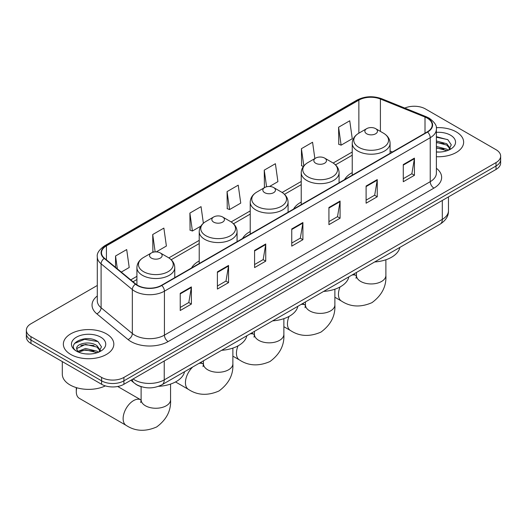 <?xml version="1.0" encoding="UTF-8"?>
<svg xmlns="http://www.w3.org/2000/svg" width="527" height="527" viewBox="0 0 527 527"><rect width="100%" height="100%" fill="white"/><g stroke="black" fill="none" stroke-linecap="round" stroke-linejoin="round"><path stroke-width="0.79" d="M199.219 260.977A27.865 16.087 0 0 0 191.571 267.953M250.226 231.531A27.865 16.087 0 0 0 242.572 238.507M301.227 202.085A27.865 16.087 0 0 0 293.579 209.061M352.234 172.639A27.865 16.087 0 0 0 344.579 179.608M141.664 386.805A15.77 9.104 180 0 1 135.294 383.821M97.297 285.463L30.968 323.756A15.77 9.104 0 0 0 26.35 330.198L26.35 337.063A15.77 9.104 0 0 0 30.968 343.505L101.599 384.282A15.77 9.104 0 0 0 123.904 384.282L496.032 169.437A15.77 9.104 0 0 0 500.65 163.001L500.65 159.569A15.77 9.104 0 0 1 496.032 166.005A15.77 9.104 0 0 0 500.65 159.569L500.65 156.13A15.77 9.104 0 0 0 496.032 149.694L425.401 108.918A15.77 9.104 0 0 0 404.782 108.068M26.35 330.198A15.77 9.104 0 0 0 30.968 336.634L101.599 377.418A15.77 9.104 0 0 0 123.904 377.418L123.904 380.85L496.032 166.005L123.904 380.85A15.77 9.104 0 0 1 101.599 380.85A15.77 9.104 0 0 0 123.904 380.85L123.904 384.282M30.968 336.634L30.968 340.073L101.599 380.85L30.968 340.073A15.77 9.104 0 0 1 26.35 333.631A15.77 9.104 0 0 0 30.968 340.073L30.968 343.505M456.25 131.882A25.237 14.572 0 0 0 436.29 127.666A25.237 14.572 0 0 1 456.25 131.882A25.237 14.572 0 0 1 463.641 142.185A25.237 14.572 0 0 0 456.25 131.882M106.434 333.848A25.237 14.572 0 0 0 78.931 330.686A25.237 14.572 0 0 0 63.359 344.151A25.237 14.572 0 0 0 70.75 354.447A25.237 14.572 0 0 0 98.246 357.609A25.237 14.572 0 0 0 113.825 344.151A25.237 14.572 0 0 0 106.434 333.848A25.237 14.572 0 0 0 78.931 330.686A25.237 14.572 0 0 0 63.359 344.151A25.237 14.572 0 0 0 70.75 354.447A25.237 14.572 0 0 0 98.246 357.609A25.237 14.572 0 0 0 113.825 344.151A25.237 14.572 0 0 0 106.434 333.848M427.259 118.14A16.824 9.71 180 0 1 432.186 125.011A16.824 9.71 180 0 1 427.259 131.882L161.453 285.338A16.824 9.71 180 0 1 135.775 284.04L104.544 258.289A16.824 9.71 180 0 1 101.5 252.716A16.824 9.71 180 0 1 106.428 245.852L358.861 100.11A16.824 9.71 180 0 1 380.408 99.023L425.012 117.053A16.824 9.71 180 0 1 427.259 118.14M427.555 117.969A17.246 9.954 0 0 0 425.249 116.856L380.646 98.826A17.246 9.954 0 0 0 358.564 99.939L106.131 245.681A17.246 9.954 0 0 0 104.201 258.428L135.432 284.178A17.246 9.954 0 0 0 161.749 285.509L427.555 132.053A17.246 9.954 0 0 0 427.555 117.969M180.227 293.348L180.227 310.515L191.38 304.079L191.38 286.905L180.227 293.348M180.227 307.472L188.818 302.511L191.334 287.478A4.203 2.431 -120 0 0 191.38 286.905M188.745 302.551L191.38 304.079M217.401 271.879L217.401 289.053L228.553 282.617L228.553 265.443L217.401 271.879M217.401 286.009L225.991 281.049L228.507 266.016A4.203 2.431 -120 0 0 228.553 265.443M225.918 281.089L228.553 282.617M254.581 250.417L254.581 267.591L265.733 261.148L265.733 243.981L254.581 250.417M254.581 264.541L263.171 259.587L265.687 244.548A4.203 2.431 -120 0 0 265.733 243.981M263.092 259.627L265.733 261.148M403.28 164.569L403.28 181.736L414.433 175.3L414.433 158.126L403.28 164.569M403.28 178.693L411.87 173.732L414.387 158.699A4.203 2.431 -120 0 0 414.433 158.126M411.791 173.778L414.433 175.3M366.1 186.031L366.1 203.205L377.253 196.762L377.253 179.595L366.1 186.031M366.1 200.155L374.69 195.194L377.213 180.162A4.203 2.431 -120 0 0 377.253 179.595M374.618 195.24L377.253 196.762M328.927 207.493L328.927 224.667L340.08 218.224L340.08 201.057L328.927 207.493M328.927 221.617L337.517 216.656L340.034 201.624A4.203 2.431 -120 0 0 340.08 201.057M337.445 216.702L340.08 218.224M291.754 228.955L291.754 246.129L302.906 239.686L302.906 222.519L291.754 228.955M291.754 243.079L300.344 238.118L302.86 223.086A4.203 2.431 -120 0 0 302.906 222.519M300.265 238.164L302.906 239.686M436.389 156.703A25.237 14.572 0 0 0 463.641 142.185A25.237 14.572 0 0 1 436.389 156.703M123.904 377.418L496.032 162.573A15.77 9.104 0 0 0 500.65 156.13M156.249 251.893L166.387 246.037L163.871 228.099L152.718 234.535L152.896 251.603M121.276 272.084L129.214 267.499L126.697 249.561L115.545 255.997L115.545 267.36M269.56 186.472L277.913 181.65L275.397 163.713L264.244 170.149L264.422 187.217M314.863 158.568L312.57 142.244L301.418 148.686L301.596 165.755M338.591 127.224L341.114 145.162L352.267 138.726L349.744 120.782L338.591 127.224L338.775 144.293M203.376 223.244L201.044 206.637L189.891 213.073L190.076 230.141M227.071 191.611L229.588 209.555L240.74 203.112L238.224 185.175L227.071 191.611L227.249 208.679M229.588 209.555L227.071 208.613M264.923 187.401L264.244 187.151M264.244 170.149L266.576 186.782M303.42 166.433L301.418 165.682M301.418 148.686L303.835 165.913M341.114 145.162L338.591 144.22M189.891 213.073L192.408 231.017L200.846 226.142M192.408 231.017L189.891 230.075M154.049 252.031L152.718 251.537M152.718 234.535L155.155 251.906M115.545 255.997L117.343 268.842M436.389 151.895L439.525 152.059M436.389 146.447L446.81 149.187L448.2 150.307M436.389 147.81L447.061 150.722M436.389 140.992L446.81 143.739L450.223 148.456M436.389 142.356L446.81 145.103L449.953 148.805M436.389 152.007A17.141 9.894 0 0 0 450.526 149.181A17.141 9.894 0 0 0 450.526 135.189A17.141 9.894 0 0 0 436.389 132.356M448.609 150.136L451.29 144.866L447.897 139.747L436.389 136.684M436.389 137.211L447.66 139.589M436.389 142.665L443.866 143.601M436.389 148.12L443.866 149.049M352.234 175.195L352.234 143.291A18.926 10.929 0 0 0 357.774 151.018A18.926 10.929 0 0 0 378.399 153.39A18.926 10.929 0 0 0 390.085 143.291C389.947 139.082 387.734 135.702 383.452 133.16L375.619 128.641A6.311 3.643 0 0 0 366.7 128.641A6.311 3.643 0 0 0 366.7 133.792A6.311 3.643 0 0 0 375.619 133.792A6.311 3.643 0 0 0 375.619 128.641L383.452 133.16A17.384 10.039 0 0 1 383.452 147.356A17.384 10.039 0 0 1 358.867 147.356A17.384 10.039 0 0 1 358.867 133.16L358.861 100.11M374.638 261.972A28.913 16.693 0 0 0 399.868 247.407M315.693 163.238A6.311 3.643 0 0 0 324.619 163.238A6.311 3.643 0 0 0 324.619 158.087L332.451 162.606A17.384 10.039 0 0 1 332.451 176.802A17.384 10.039 0 0 1 307.86 176.802A17.384 10.039 0 0 1 307.86 162.606C303.578 165.149 301.365 168.528 301.227 172.744A18.926 10.929 0 0 0 306.773 180.471A18.926 10.929 0 0 0 327.399 182.836A18.926 10.929 0 0 0 339.078 172.744C338.94 168.528 336.733 165.149 332.451 162.606L324.619 158.087A6.311 3.643 0 0 0 315.693 158.087A6.311 3.643 0 0 0 315.693 163.238M323.631 291.418A28.913 16.693 0 0 0 348.861 276.853M264.692 192.684A6.311 3.643 0 0 0 273.612 192.684A6.311 3.643 0 0 0 273.612 187.533L281.444 192.052A17.384 10.039 0 0 0 281.444 192.052A17.384 10.039 0 0 1 281.444 206.248A17.384 10.039 0 0 1 256.853 206.248A17.384 10.039 0 0 1 256.853 192.059C252.571 194.601 250.365 197.974 250.226 202.19A18.926 10.929 0 0 0 255.766 209.917A18.926 10.929 0 0 0 276.392 212.282A18.926 10.929 0 0 0 288.078 202.19C287.94 197.974 285.726 194.601 281.444 192.059L273.612 187.533A6.311 3.643 0 0 0 264.692 187.533A6.311 3.643 0 0 0 264.692 192.684M272.624 320.864A28.913 16.693 0 0 0 297.854 306.299M213.685 222.13A6.311 3.643 0 0 0 222.605 222.13A6.311 3.643 0 0 0 222.605 216.979L230.437 221.505A17.384 10.039 0 0 0 230.437 221.505A17.384 10.039 0 0 1 230.437 235.701A17.384 10.039 0 0 1 205.853 235.701A17.384 10.039 0 0 1 205.853 221.505C201.571 224.047 199.358 227.42 199.219 231.636A18.926 10.929 0 0 0 204.766 239.363A18.926 10.929 0 0 0 225.391 241.728A18.926 10.929 0 0 0 237.071 231.636C236.933 227.42 234.719 224.047 230.444 221.505L222.605 216.979A6.311 3.643 0 0 0 213.685 216.979A6.311 3.643 0 0 0 213.685 222.13M221.623 350.31A28.913 16.693 0 0 0 246.853 335.745M76.758 387.747A14.723 8.498 120 0 0 76.283 391.607A14.723 8.498 120 0 0 79.333 398.346L126.177 425.388A14.723 8.498 -60 0 1 123.917 413.59A14.723 8.498 -60 0 1 133.535 400.619A14.723 8.498 -60 0 1 140.893 399.888L141.117 400.013M151.381 258.105A6.311 3.643 0 0 0 160.3 258.105A6.311 3.643 0 0 0 160.3 252.953L168.133 257.472A17.384 10.039 0 0 1 168.133 271.668A17.384 10.039 0 0 1 143.548 271.668A17.384 10.039 0 0 1 143.548 257.472C139.266 260.015 137.053 263.395 136.915 267.611A18.926 10.929 0 0 0 142.455 275.331A18.926 10.929 0 0 0 163.087 277.703A18.926 10.929 0 0 0 174.766 267.611C174.628 263.395 172.415 260.015 168.133 257.472L160.3 252.953A6.311 3.643 0 0 0 151.381 252.953A6.311 3.643 0 0 0 151.381 258.105M158.528 386.331A28.913 16.693 0 0 0 184.549 371.719M62.305 361.594L62.305 374.196A26.284 15.178 0 0 0 70.005 384.927A26.284 15.178 0 0 0 105.354 385.889M85.743 353.907L89.702 354.025M77.864 351.39L85.519 348.472L96.994 351.153L98.378 352.273M78.569 352.128L85.519 349.836L97.238 352.688M77.983 351.917L76.758 349.039A11.884 6.858 0 0 0 78.675 352.22M100.407 350.422L96.994 345.705C89.86 340.383 75.19 343.67 76.758 349.039L76.711 348.518M76.784 349.21L77.113 348.327L85.519 344.381L96.994 347.069L100.137 350.771M98.786 352.102L101.474 346.832L98.075 341.713C86.053 333.071 64.683 344.46 77.021 351.443L77.634 351.819M100.71 337.148A17.141 9.894 0 0 0 76.474 337.148A17.141 9.894 0 0 0 76.474 351.147A17.141 9.894 0 0 0 100.71 351.147A17.141 9.894 0 0 0 100.71 337.148M74.518 343.433L84.584 339.302L97.844 341.555M80.802 345.435L84.584 344.75L94.05 345.567M80.802 350.89L84.584 350.205L94.05 351.015M133.087 378.985A21.027 12.141 0 0 0 134.504 379.881A21.027 12.141 0 0 0 164.24 379.881L442.311 219.344A21.027 12.141 0 0 0 448.47 210.754C448.629 215.978 445.849 220.444 440.137 224.153L162.066 384.697A10.514 6.074 60 0 0 164.24 379.881L164.24 360.995M442.311 200.451L442.311 219.344A10.514 6.074 60 0 1 440.137 224.153M132.237 379.473A10.514 7.035 129.5 0 0 134.069 382.892L130.874 380.257M496.032 169.437L496.032 162.573M101.599 384.282L101.599 377.418M436.389 168.278A26.284 15.178 180 0 1 433.945 188.113L168.146 341.575A5.257 3.037 60 0 1 164.431 335.132L430.23 181.677A21.027 12.141 0 0 0 436.389 173.087L436.389 129.135A21.027 12.141 180 0 1 430.23 137.718A5.257 3.037 -120 0 0 427.555 132.053M168.146 341.575A26.284 15.178 180 0 1 130.973 341.575A26.284 15.178 180 0 1 128.028 339.546L96.79 313.796A26.284 15.178 180 0 1 97.297 295.983M134.688 335.132A21.027 12.141 0 0 0 164.431 335.132L164.431 291.174A21.027 12.141 180 0 1 132.33 289.554L101.098 263.803A21.027 12.141 180 0 1 97.297 256.84L97.297 300.798A21.027 12.141 0 0 0 101.098 307.761L132.33 333.512A21.027 12.141 0 0 0 134.688 335.132M436.389 129.135C437.094 125.848 434.676 122.185 429.143 118.14L426.376 116.796A5.257 2.464 112 0 0 425.249 116.856M426.376 116.796L381.772 98.766C373.063 95.683 364.796 96.131 356.977 100.11A5.257 3.037 60 0 1 358.564 99.939M106.131 245.681A5.257 3.037 -120 0 0 104.544 245.845C99.089 249.772 96.672 253.434 97.297 256.84M104.201 258.428A5.257 3.518 129.5 0 0 101.098 263.803L101.098 307.761A5.257 3.518 -50.5 0 1 96.79 313.796M381.772 98.766A5.257 2.464 112 0 0 380.646 98.826M135.432 284.178A5.257 3.518 129.5 0 0 132.33 289.554L132.33 333.512A5.257 3.518 -50.5 0 1 128.028 339.546M161.749 285.509A5.257 3.037 60 0 1 164.431 291.174L430.23 137.718L430.23 181.677A5.257 3.037 60 0 0 433.945 188.113M106.428 245.852L106.428 259.844M425.012 117.053L425.012 133.179M380.408 99.023L380.408 131.401M392.457 151.974L390.085 151.012M352.234 152.013L333.15 163.034M301.227 181.459L282.143 192.48M250.226 210.912L231.142 221.926M199.219 240.358L168.831 257.901M136.915 276.326L130.742 279.89M291.754 229.502L302.86 223.086M328.927 208.04L340.034 201.624M366.1 186.578L377.213 180.162M403.28 165.109L414.387 158.699M254.581 250.964L265.687 244.548M217.401 272.426L228.507 266.016M180.227 293.888L191.334 287.478M385.883 259.765L385.883 275.45A14.723 8.498 180 0 1 381.568 281.458A14.723 8.498 180 0 1 360.751 281.458A14.723 8.498 180 0 1 356.436 275.45L356.041 278.269M351.97 275.061A14.723 8.498 -60 0 1 356.212 275.575L356.436 275.7M385.883 275.45C386.515 286.253 381.884 295.318 371.99 302.636C360.705 307.551 350.541 307.03 341.496 301.075A14.723 8.498 -60 0 1 340.067 286.952M334.876 289.211L334.876 304.896A14.723 8.498 180 0 1 330.561 310.904A14.723 8.498 180 0 1 309.744 310.904A14.723 8.498 180 0 1 305.436 304.896L305.041 307.715M300.963 304.507A14.723 8.498 -60 0 1 305.212 305.021L305.429 305.146M334.876 304.896C335.508 315.699 330.877 324.764 320.983 332.082C309.705 336.997 299.54 336.476 290.489 330.521A14.723 8.498 -60 0 1 289.066 316.398M283.869 318.664L283.869 334.342A14.723 8.498 180 0 1 279.56 340.35A14.723 8.498 180 0 1 258.744 340.35A14.723 8.498 180 0 1 254.429 334.342L254.034 337.161M249.956 333.953A14.723 8.498 -60 0 1 254.205 334.467L254.429 334.599M283.869 334.342C284.508 345.152 279.877 354.21 269.976 361.529C258.698 366.443 248.533 365.922 239.489 359.967A14.723 8.498 -60 0 1 238.059 345.844M232.868 348.11L232.868 363.788A14.723 8.498 180 0 1 228.553 369.796A14.723 8.498 180 0 1 207.737 369.796A14.723 8.498 180 0 1 203.429 363.788L203.033 366.608M198.956 363.399A14.723 8.498 -60 0 1 203.205 363.92L203.422 364.045M232.868 363.788C233.501 374.598 228.87 383.663 218.975 390.975C207.691 395.889 197.526 395.369 188.482 389.413A14.723 8.498 -60 0 1 192.73 366.996M170.564 384.078L170.564 399.762A14.723 8.498 180 0 1 166.249 405.77A14.723 8.498 180 0 1 145.432 405.77A14.723 8.498 180 0 1 141.117 399.762L140.722 402.582M162.066 384.697C153.601 388.946 145.142 388.946 136.677 384.697L134.069 382.892M448.47 210.754L448.47 196.9M356.977 100.11L104.544 245.845M352.234 155.215L335.501 164.872M301.227 184.661L284.501 194.325M250.226 214.107L233.494 223.771M199.219 243.56L171.189 259.739M136.915 279.527L133.028 281.774M341.496 301.075L334.876 297.254M390.085 153.337L390.085 143.291M352.234 143.291C352.372 139.082 354.585 135.702 358.867 133.16L366.7 128.641M356.212 275.575L353.643 274.093M356.436 272.479L356.436 275.45M290.489 330.521L283.869 326.7M339.078 182.79L339.078 172.744M301.227 204.641L301.227 172.744M315.693 158.087L307.86 162.606M305.212 305.021L302.636 303.539M305.436 301.925L305.436 304.896M239.489 359.967L232.868 356.147M288.078 212.236L288.078 202.19M250.226 234.087L250.226 202.19M264.692 187.533L256.853 192.059M254.205 334.467L251.636 332.985M254.429 331.371L254.429 334.342M188.482 389.413L175.531 381.937M237.071 241.682L237.071 231.636M199.219 263.533L199.219 231.636M213.685 216.979L205.853 221.505M203.205 363.92L200.629 362.431M203.429 360.817L203.429 363.788M170.564 399.762C171.196 410.566 166.565 419.63 156.671 426.949C145.386 431.863 135.222 431.343 126.177 425.388M76.283 387.608L76.283 391.607M174.766 277.65L174.766 267.611M136.915 284.876L136.915 267.611M151.381 252.953L143.548 257.472M140.893 399.888L117.692 386.495M141.117 386.66L141.117 399.762"/></g></svg>
